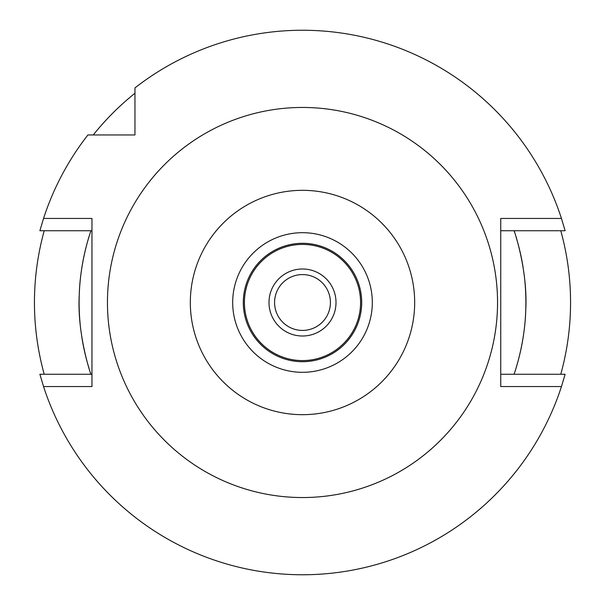 <?xml version="1.0" encoding="UTF-8"?>
<svg xmlns="http://www.w3.org/2000/svg" width="605" height="605" viewBox="0 0 605 605"><rect width="100%" height="100%" fill="white"/><g stroke="black" fill="none" stroke-linecap="round" stroke-linejoin="round"><path stroke-width="0.91" d="M302.5 232.691A69.809 69.809 0 0 0 232.691 302.5A69.809 69.809 0 0 0 302.5 372.309A69.809 69.809 0 0 0 372.309 302.5A69.809 69.809 0 0 0 302.5 232.691M302.5 414.675A112.175 112.175 0 0 1 190.325 302.5A112.175 112.175 0 0 1 302.5 190.325A112.175 112.175 0 0 1 414.675 302.5A112.175 112.175 0 0 1 302.5 414.675M302.5 497.544A195.044 195.044 0 0 1 107.456 302.5A195.044 195.044 0 0 1 302.5 107.456A195.044 195.044 0 0 1 497.544 302.5A195.044 195.044 0 0 1 302.5 497.544M91.96 230.739L39.877 230.739L43.545 218.45L91.96 218.45L91.96 386.55L43.545 386.55L39.877 374.261L91.96 374.261M43.545 218.45A272.25 272.25 0 0 1 87.906 134.96L134.96 134.96L134.96 87.906A272.25 272.25 0 0 1 561.455 218.45L565.123 230.739L500.751 230.739M500.751 374.261L565.123 374.261L561.455 386.55L500.751 386.55L500.751 218.45L561.455 218.45M561.455 386.55A272.25 272.25 0 0 1 43.545 386.55M90.455 372.756A223.381 223.381 0 0 0 90.954 374.261C91.105 375.584 76.986 334.618 79.24 294.998C80.231 259.114 91.431 229.476 90.954 230.739A223.381 223.381 0 0 0 90.463 232.199M89.033 236.668A223.381 223.381 0 0 0 80.178 324.265M81.917 337.749A223.381 223.381 0 0 0 88.95 368.067M514.537 372.801A223.381 223.381 0 0 1 514.046 374.261C513.569 375.524 524.769 345.886 525.76 310.002C528.014 270.382 513.895 229.416 514.046 230.739A223.381 223.381 0 0 1 514.545 232.244M515.967 368.332A223.381 223.381 0 0 0 524.822 280.735M523.083 267.251A223.381 223.381 0 0 0 516.05 236.933M134.96 110.526L134.96 99.371M134.96 93.662L134.96 87.906M93.662 134.96L99.371 134.96M560.774 230.739A268.06 268.06 0 0 1 560.774 374.261M44.225 374.261A268.06 268.06 0 0 1 44.225 230.739M93.246 134.96A268.06 268.06 0 0 1 134.96 93.246M302.5 274.579A27.921 27.921 0 0 0 274.579 302.5A27.921 27.921 0 0 0 302.5 330.421A27.921 27.921 0 0 0 330.421 302.5A27.921 27.921 0 0 0 302.5 274.579M302.5 268.991A33.509 33.509 0 0 0 268.991 302.5A33.509 33.509 0 0 0 302.5 336.009A33.509 33.509 0 0 0 336.009 302.5A33.509 33.509 0 0 0 302.5 268.991M302.5 244.42A58.08 58.08 0 0 0 244.42 302.5A58.08 58.08 0 0 0 302.5 360.58A58.08 58.08 0 0 0 360.58 302.5A58.08 58.08 0 0 0 302.5 244.42M302.5 243.301A59.199 59.199 0 0 0 243.301 302.5A59.199 59.199 0 0 0 302.5 361.699A59.199 59.199 0 0 0 361.699 302.5A59.199 59.199 0 0 0 302.5 243.301"/></g></svg>
